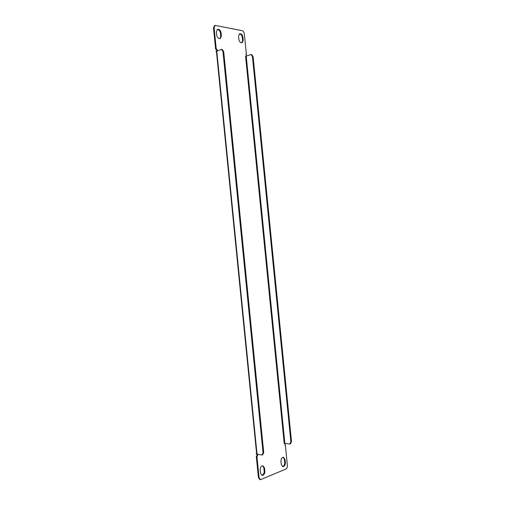 <?xml version="1.0" encoding="UTF-8"?>
<svg xmlns="http://www.w3.org/2000/svg" width="505" height="505" viewBox="0 0 505 505"><rect width="100%" height="100%" fill="white"/><g stroke="black" fill="none" stroke-linecap="round" stroke-linejoin="round"><path stroke-width="0.76" d="M241.346 42.799C240.001 42.37 239.174 41.24 238.859 39.415L238.537 36.209L239.553 33.759C241.232 33.513 242.35 34.618 242.905 37.073L243.221 40.255L242.185 42.723L241.346 42.799M283.229 457.277L284.397 459.361L284.713 462.536C284.769 464.366 284.189 465.642 282.964 466.342L282.415 466.469M283.621 466.494L282.731 466.588L281.266 464.404L280.95 461.21C281.007 458.698 281.885 457.397 283.57 457.309L285.054 459.506L285.369 462.681C285.426 464.518 284.845 465.787 283.621 466.494M262.663 465.755L263.863 467.876L264.191 471.14C264.248 473.034 263.623 474.353 262.322 475.098L261.666 475.237M262.979 475.262L261.988 475.356L260.492 473.128L260.163 469.839C260.245 467.213 261.186 465.863 262.998 465.793L264.519 468.028L264.847 471.298C264.904 473.198 264.279 474.517 262.979 475.262M219.378 38.645C217.952 38.197 217.074 37.029 216.746 35.142L216.418 31.84L217.453 29.347C219.258 29.05 220.458 30.186 221.057 32.756L221.386 36.038L220.325 38.55L219.378 38.645M217.1 51.049C217.421 50.096 217.131 49.395 216.241 48.96L214.114 27.674L215.061 25.383L242.053 30.66C243.284 31.076 244.041 32.118 244.325 33.791L246.364 54.212L246.169 56.263M216.241 48.96L215.629 49.225C216.519 49.667 216.809 50.367 216.481 51.321L215.862 51.586L216.462 51.687M256.704 454.09L256.048 453.945L256.616 453.724M284.782 443.27L285.375 445.233L287.408 465.591C287.459 467.289 286.922 468.463 285.805 469.113L260.428 479.706L259.059 477.661L256.938 456.444C257.72 455.845 257.866 455.106 257.38 454.235M259.059 477.661L258.402 477.496L256.287 456.305L256.938 456.444M258.402 477.496L259.772 479.542L260.428 479.706M285.375 445.233L284.788 445.12M251.023 54.521L245.594 56.314L284.208 443.34L289.889 444.04L290.514 443.794L291.499 441.496L253.112 56.705L251.686 54.635L251.023 54.521L252.45 56.592L290.867 441.742L289.889 444.04M246.364 54.212L245.815 54.439M215.061 25.383L214.455 25.673L213.501 27.964L214.114 27.674M215.629 49.225L213.501 27.964M256.287 456.305C257.07 455.693 257.215 454.954 256.717 454.083M239.263 33.936C240.834 34.005 241.844 35.142 242.286 37.338L242.608 40.52L241.863 42.811M217.163 29.524C218.861 29.549 219.959 30.717 220.445 33.04L220.773 36.316L220.003 38.651M262.063 455.037L262.739 454.765L263.711 452.398L223.69 51.63L222.257 49.484L221.537 49.357L222.97 51.504L263.029 452.663L262.063 455.037L257.032 454.159L216.784 51.188L216.443 51.504L256.635 453.913L257.032 454.159M216.784 51.188L221.537 49.357M246.238 56.244L284.852 443.283M290.867 441.742L291.499 441.496M253.112 56.705L252.45 56.592M222.97 51.504L223.69 51.63M263.029 452.663L263.711 452.398M221.057 32.756L220.445 33.04M221.386 36.038L220.773 36.316M264.519 468.028L263.863 467.876M264.847 471.298L264.191 471.14M285.054 459.506L284.397 459.361M285.369 462.681L284.713 462.536M242.905 37.073L242.286 37.338M243.221 40.255L242.608 40.52"/></g></svg>
